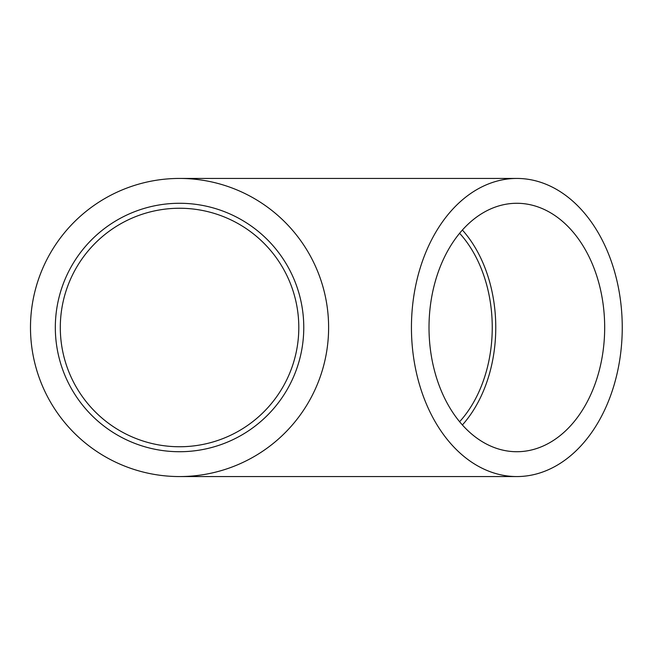 <?xml version="1.0" encoding="UTF-8"?>
<svg xmlns="http://www.w3.org/2000/svg" width="655" height="655" viewBox="0 0 655 655"><rect width="100%" height="100%" fill="white"/><g stroke="black" fill="none" stroke-linecap="round" stroke-linejoin="round"><path stroke-width="0.98" d="M459.605 233.27A119.251 84.323 -90 0 1 459.605 421.73M60.301 327.5A119.251 119.251 0 0 1 239.173 224.223A119.251 119.251 0 0 1 239.173 430.777A119.251 119.251 0 0 1 60.301 327.5M179.552 476.562A149.062 149.062 0 0 1 50.46 252.969A149.062 149.062 0 0 1 308.644 252.969A149.062 149.062 0 0 1 179.552 476.562L516.844 476.562A149.062 105.406 -90 0 1 411.438 327.5A149.062 105.406 -90 0 1 516.844 178.438A149.062 105.406 -90 0 1 622.25 327.5A149.062 105.406 -90 0 1 516.844 476.562M516.844 451.721A124.221 87.835 -90 0 1 429.009 327.5A124.221 87.835 -90 0 1 516.844 203.279A124.221 87.835 -90 0 1 604.68 327.5A124.221 87.835 -90 0 1 516.844 451.721M462.389 230.036A124.221 87.835 -90 0 1 462.389 424.964M179.552 451.721A124.221 124.221 0 0 1 71.968 265.39A124.221 124.221 0 0 1 287.127 265.39A124.221 124.221 0 0 1 179.552 451.721M179.552 178.438L516.844 178.438"/></g></svg>
